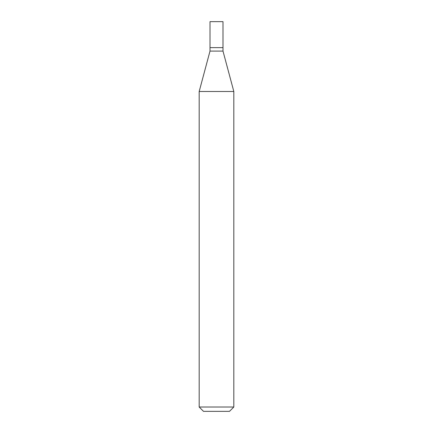 <?xml version="1.0" encoding="UTF-8"?>
<svg xmlns="http://www.w3.org/2000/svg" width="433" height="433" viewBox="0 0 433 433"><rect width="100%" height="100%" fill="white"/><g stroke="black" fill="none" stroke-linecap="round" stroke-linejoin="round"><path stroke-width="0.65" d="M210.005 47.63L210.005 51.094L222.995 51.094L222.995 21.65L210.005 21.65L210.005 47.63L222.995 47.63L210.005 47.63L210.005 21.65M222.995 51.094L233.82 91.493L199.18 91.493L210.005 51.094M233.82 407.02L229.49 411.35L203.51 411.35L199.18 407.02L233.82 407.02L233.82 91.493M199.18 407.02L199.18 91.493"/></g></svg>

